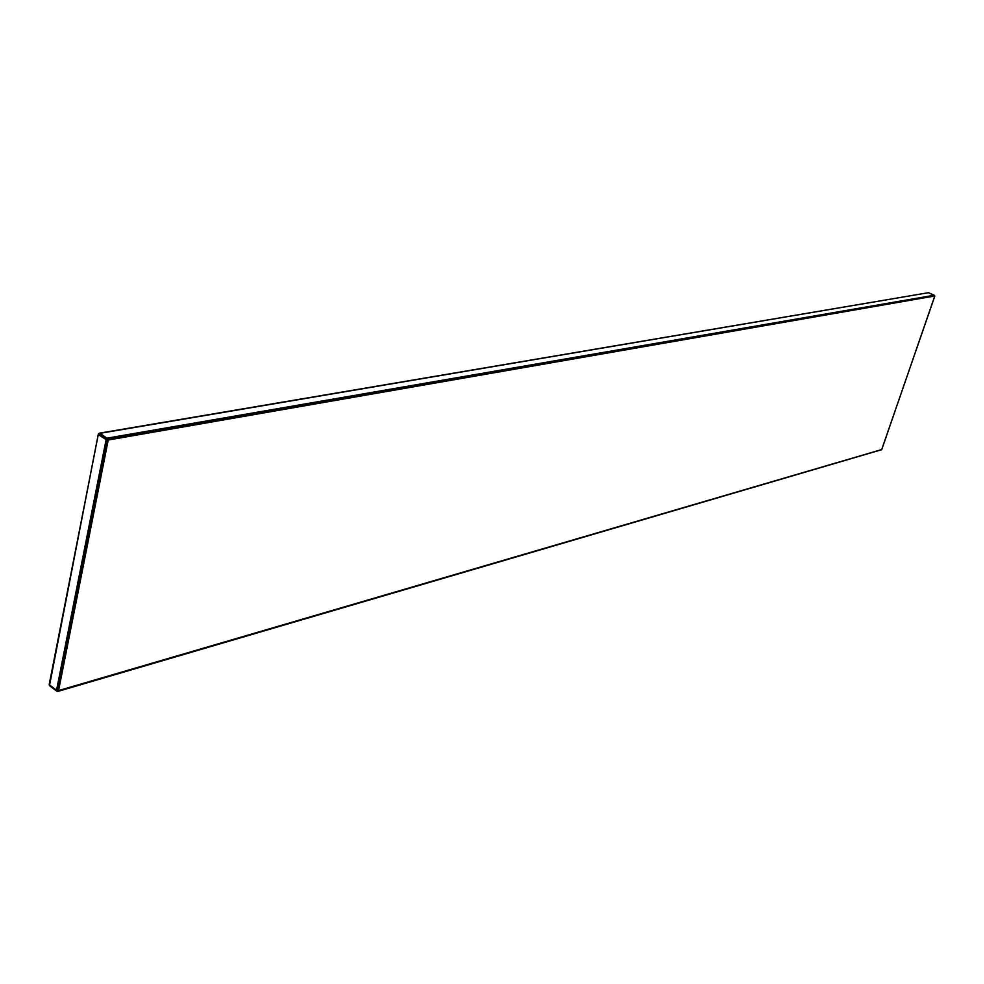 <?xml version="1.0" encoding="UTF-8"?>
<svg xmlns="http://www.w3.org/2000/svg" width="984" height="984" viewBox="0 0 984 984"><rect width="100%" height="100%" fill="white"/><g stroke="black" fill="none" stroke-linecap="round" stroke-linejoin="round"><path stroke-width="1.48" d="M107.539 438.077L934.16 295.249L928.404 292.715L100.085 433.317L107.428 438.557L934.16 295.249L934.702 296L107.748 439.467L108.228 440.008L107.748 438.95L108.228 440.008L58.56 690.584L881.75 449.553L934.8 295.975L108.228 440.008M928.404 292.715L99.655 433.132M49.286 685.184L98.265 434.338L100.085 433.317M98.265 434.338L49.594 685.012L56.555 690.239L106.137 439.602L98.683 434.842M106.616 439.848L107.662 440.057L57.502 690.657L58.56 690.584L57.011 690.51L107.428 438.557L107.748 439.467L106.137 439.602L106.973 438.79L99.569 433.477L98.412 433.895L49.212 684.434M98.683 433.55L98.338 434.559M934.16 295.249L934.8 295.975L107.933 438.421L106.764 439.282L98.867 434.239M57.011 691.248L57.896 691.125L56.654 691.063L57.429 691.039L56.555 690.239M99.569 433.477L107.022 438.237L106.137 439.602M107.022 438.237L106.321 438.999M107.933 438.421L108.277 439.381M881.664 449.651L934.751 296.307M58.56 690.584L881.75 449.553M57.761 691.371L58.4 691.063M57.367 691.371L57.011 690.51M58.167 691.321L881.541 449.725M107.662 440.057L58.019 690.682M49.569 685.516L56.519 690.756M49.704 685.823L56.654 691.063M934.32 295.262L928.564 292.74"/></g></svg>
